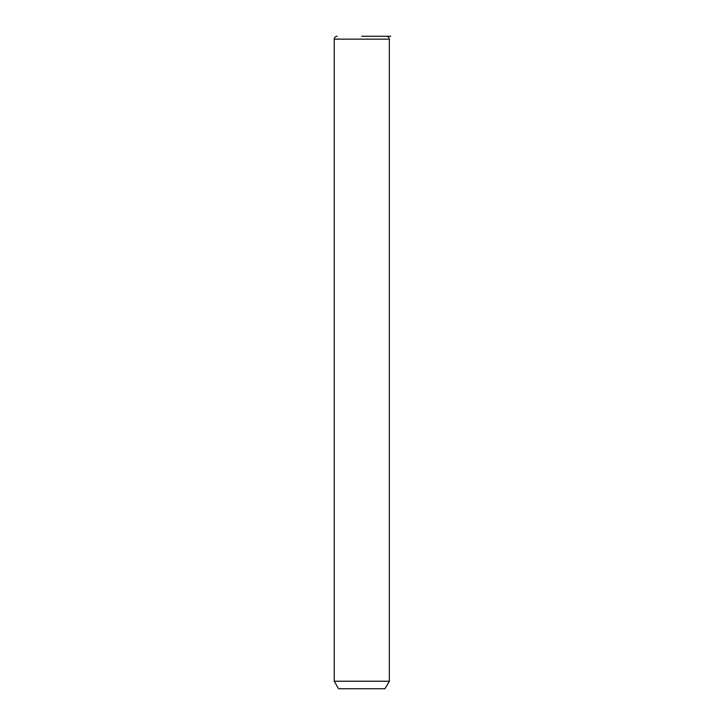 <?xml version="1.0" encoding="UTF-8"?>
<svg xmlns="http://www.w3.org/2000/svg" width="725" height="725" viewBox="0 0 725 725"><rect width="100%" height="100%" fill="white"/><g stroke="black" fill="none" stroke-linecap="round" stroke-linejoin="round"><path stroke-width="1.09" d="M389.325 681.219L384.975 688.75L338.575 688.75L334.225 681.219L389.325 681.219L389.325 39.15C389.153 37.392 388.183 36.422 386.425 36.25L383.407 36.25M361.775 36.25L390.775 36.25M334.225 681.219L334.225 39.15L389.325 39.15M334.225 39.15C334.397 37.392 335.367 36.422 337.125 36.25"/></g></svg>
